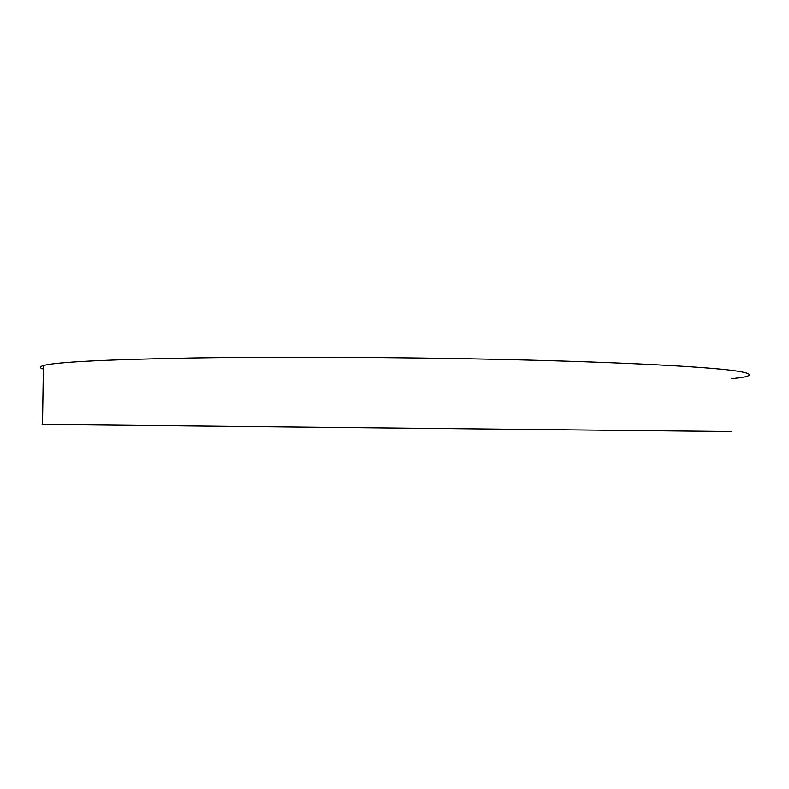 <?xml version="1.0" encoding="UTF-8"?>
<svg xmlns="http://www.w3.org/2000/svg" width="789" height="789" viewBox="0 0 789 789"><rect width="100%" height="100%" fill="white"/><g stroke="black" fill="none" stroke-linecap="round" stroke-linejoin="round"><path stroke-width="1.18" d="M731.521 378.671C752.834 376.58 755.034 374.104 738.129 371.224C713.039 367.299 638.025 362.93 529.547 360.109C421.208 357.299 289.247 356.48 194.775 357.93C105.923 359.508 55.477 362.043 43.425 365.554C39.342 366.707 39.322 367.861 43.375 369.035M731.216 431.544L42.517 424.403C38.444 424.344 38.444 424.324 42.517 424.364L43.425 365.554"/></g></svg>
